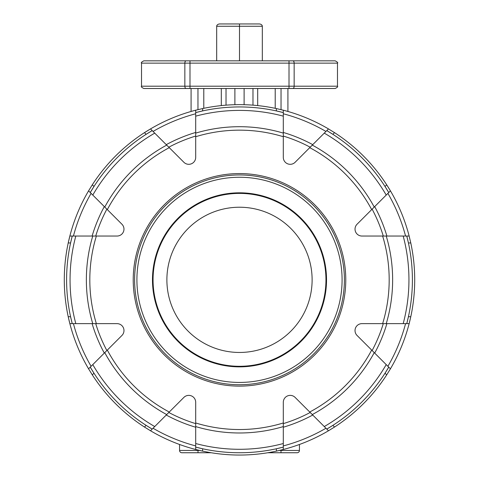 <?xml version="1.0" encoding="UTF-8"?>
<svg xmlns="http://www.w3.org/2000/svg" width="479" height="479" viewBox="0 0 479 479"><rect width="100%" height="100%" fill="white"/><g stroke="black" fill="none" stroke-linecap="round" stroke-linejoin="round"><path stroke-width="0.72" d="M312.116 279.844A72.616 72.616 0 0 1 203.192 342.73A72.616 72.616 0 0 1 203.192 216.957A72.616 72.616 0 0 1 312.116 279.844M239.5 23.95L219.939 23.95A3.263 2.305 180 0 0 216.676 26.255L262.324 26.255A3.263 2.305 -0 0 0 259.061 23.95L239.5 23.95L239.5 60.833M216.676 60.833L216.676 26.255M292.867 88.501A2.305 1.287 -90 0 0 294.154 86.196L294.154 63.138L337.479 63.138C338.18 62.755 337.408 61.989 335.174 60.833L143.826 60.833C141.592 61.989 140.82 62.755 141.521 63.138L289.011 63.138L289.011 86.196L141.521 86.196C140.874 86.657 141.64 87.429 143.826 88.501L335.174 88.501C337.36 87.429 338.126 86.657 337.479 86.196L289.011 86.196L289.011 88.501M280.993 452.745L297.136 452.745A2.305 2.305 0 0 0 299.441 450.44L280.993 450.44L280.993 452.745L267.827 452.745M179.559 444.476L179.559 450.44A2.305 2.305 0 0 0 181.864 452.745L211.173 452.745M299.441 444.476L299.441 450.44M287.915 111.457L287.915 88.501L287.915 111.457M191.085 88.501L191.085 111.457L191.085 88.501M262.324 60.833L262.324 26.255M410.778 242.961L409.144 236.039L406.761 236.039L408.419 242.961L410.778 242.961A175.206 175.206 0 0 1 409.144 323.642L410.778 316.727L408.419 316.727L406.761 323.642L409.144 323.642L361.944 323.642A6.916 6.916 0 0 0 357.053 335.45L390.427 368.824L388.744 367.142L385.026 373.207L388.744 367.142L386.212 364.615A169.44 169.44 0 0 1 324.271 426.555M276.383 451.122L283.305 449.488L283.305 447.105L276.383 448.763L276.383 451.122A175.206 175.206 0 0 1 195.695 449.488L202.617 451.122L202.617 448.763L195.695 447.105L195.695 449.488L195.695 402.288A6.916 6.916 0 0 0 183.894 397.396L150.52 430.771L152.202 429.088L146.137 425.37L152.202 429.088A172.901 172.901 0 0 1 90.256 367.142L88.573 368.824L92.303 374.877L93.974 373.207L90.256 367.142L93.974 373.207M70.581 316.727L72.239 323.642L70.581 316.727L68.222 316.727A175.206 175.206 0 0 1 69.856 236.039L68.222 242.961L70.581 242.961L72.239 236.039L69.856 236.039L117.056 236.039A6.916 6.916 0 0 0 121.947 224.238L88.573 190.858L90.256 192.546L93.974 186.481L90.256 192.546A172.901 172.901 0 0 1 152.202 130.599L150.52 128.917L144.466 132.647A175.206 175.206 0 0 1 150.52 128.917L183.894 162.291A6.916 6.916 0 0 0 195.695 157.399L195.695 110.2L195.695 112.583L202.617 110.924L202.617 108.565L195.695 110.2A175.206 175.206 0 0 0 150.52 128.917A175.206 175.206 0 0 1 195.695 110.2M334.534 132.647L328.48 128.917L326.798 130.599L332.863 134.318L334.534 132.647A175.206 175.206 0 0 1 390.427 190.858L386.697 184.81L385.026 186.481L388.744 192.546L390.427 190.858L357.053 224.238A6.916 6.916 0 0 0 361.944 236.039L409.144 236.039A175.206 175.206 0 0 0 390.427 190.858A175.206 175.206 0 0 1 409.144 236.039M146.137 425.37L144.466 427.04L150.52 430.771A175.206 175.206 0 0 0 195.695 449.488A175.206 175.206 0 0 1 150.52 430.771M144.466 427.04A175.206 175.206 0 0 1 92.303 374.877M92.788 364.615A169.44 169.44 0 0 0 154.729 426.555L152.202 429.088A172.901 172.901 0 0 1 90.256 367.142L121.947 335.45A6.916 6.916 0 0 0 117.056 323.642L69.856 323.642A175.206 175.206 0 0 1 68.222 316.727L69.856 323.642L72.239 323.642A172.901 172.901 0 0 1 72.239 236.039L70.581 242.961M93.974 186.481L92.303 184.81L88.573 190.858A175.206 175.206 0 0 0 69.856 236.039A175.206 175.206 0 0 1 88.573 190.858M92.303 184.81A175.206 175.206 0 0 1 144.466 132.647L146.137 134.318L152.202 130.599L146.137 134.318M202.617 108.565A175.206 175.206 0 0 1 276.383 108.565L276.383 110.924L283.305 112.583L283.305 110.2L276.383 108.565M385.026 373.207L386.697 374.877L390.427 368.824A175.206 175.206 0 0 0 409.144 323.642A175.206 175.206 0 0 1 390.427 368.824M386.697 374.877A175.206 175.206 0 0 1 334.534 427.04L332.863 425.37L326.798 429.088L328.48 430.771L334.534 427.04M134.605 279.844A104.895 104.895 0 0 0 291.945 370.686A104.895 104.895 0 0 0 291.945 189.001A104.895 104.895 0 0 0 134.605 279.844M326.528 279.844A87.028 87.028 0 0 0 195.989 204.473A87.028 87.028 0 0 0 195.989 355.208A87.028 87.028 0 0 0 326.528 279.844M164.351 204.695A106.278 106.278 0 0 1 342.156 252.337A106.278 106.278 0 0 1 211.993 382.499A106.278 106.278 0 0 1 164.351 204.695M96.369 236.039A149.682 149.682 0 0 0 96.369 323.642L92.112 323.642A153.759 153.759 0 0 0 104.308 353.089L106.865 350.538A150.298 150.298 0 0 1 95.722 323.642M92.758 323.642A153.142 153.142 0 0 1 92.758 236.039L95.722 236.039A150.298 150.298 0 0 1 106.865 209.149L104.308 206.599A153.759 153.759 0 0 0 92.112 236.039M405.569 236.039A171.745 171.745 0 0 0 387.9 193.39L388.744 192.546L385.026 186.481M374.692 206.599L372.135 209.149A150.298 150.298 0 0 1 383.278 236.039L386.888 236.039A153.759 153.759 0 0 0 374.692 206.599M332.863 134.318L326.798 130.599L324.271 133.132A169.44 169.44 0 0 1 386.212 195.073M325.954 131.444L328.48 128.917A175.206 175.206 0 0 0 283.305 110.2L283.305 157.399A6.916 6.916 0 0 0 295.106 162.291L325.954 131.444A171.745 171.745 0 0 0 283.305 113.774L283.305 112.583A172.901 172.901 0 0 0 195.695 112.583L195.695 116.157A169.44 169.44 0 0 1 283.305 116.157M371.68 209.61A149.682 149.682 0 0 0 309.733 147.664L312.745 144.652A153.759 153.759 0 0 0 283.305 132.455L283.305 136.066A150.298 150.298 0 0 1 310.194 147.209M387.9 366.297A171.745 171.745 0 0 0 405.569 323.642L406.761 323.642L408.419 316.727M386.242 236.039A153.142 153.142 0 0 1 386.242 323.642L383.278 323.642A150.298 150.298 0 0 1 372.135 350.538M408.419 242.961L406.761 236.039L403.186 236.039A169.44 169.44 0 0 1 403.186 323.642M309.733 412.024A149.682 149.682 0 0 0 371.68 350.077L374.692 353.089A153.759 153.759 0 0 0 386.888 323.642M388.744 192.546A172.901 172.901 0 0 0 326.798 130.599A172.901 172.901 0 0 1 388.744 192.546M406.761 323.642A172.901 172.901 0 0 0 406.761 236.039A172.901 172.901 0 0 1 406.761 323.642M374.237 352.634A153.142 153.142 0 0 1 312.29 414.58L295.106 397.396A6.916 6.916 0 0 0 283.305 402.288L283.305 449.488A175.206 175.206 0 0 0 328.48 430.771L325.954 428.244L326.798 429.088L332.863 425.37M154.729 133.132A169.44 169.44 0 0 0 92.788 195.073L90.256 192.546A172.901 172.901 0 0 1 152.202 130.599L153.046 131.444A171.745 171.745 0 0 1 195.695 113.774M75.814 236.039A169.44 169.44 0 0 0 75.814 323.642L72.239 323.642A172.901 172.901 0 0 1 72.239 236.039L73.431 236.039A171.745 171.745 0 0 1 91.1 193.39M107.32 350.077A149.682 149.682 0 0 0 169.267 412.024L166.255 415.036A153.759 153.759 0 0 0 195.695 427.232M195.695 443.53A169.44 169.44 0 0 0 283.305 443.53L283.305 447.105A172.901 172.901 0 0 1 195.695 447.105L195.695 445.913A171.745 171.745 0 0 1 153.046 428.244M195.695 422.975A149.682 149.682 0 0 0 283.305 422.975L283.305 427.232A153.759 153.759 0 0 0 312.745 415.036L310.194 412.479A150.298 150.298 0 0 1 283.305 423.622M283.305 426.585A153.142 153.142 0 0 1 195.695 426.585L195.695 423.622A150.298 150.298 0 0 1 168.806 412.479M326.798 429.088A172.901 172.901 0 0 0 388.744 367.142A172.901 172.901 0 0 1 326.798 429.088M88.573 368.824A175.206 175.206 0 0 1 69.856 323.642A175.206 175.206 0 0 0 88.573 368.824L91.1 366.297A171.745 171.745 0 0 1 73.431 323.642M283.305 136.713A149.682 149.682 0 0 0 195.695 136.713L195.695 132.455A153.759 153.759 0 0 0 166.255 144.652L168.806 147.209A150.298 150.298 0 0 1 195.695 136.066M283.305 445.913A171.745 171.745 0 0 0 325.954 428.244L312.745 415.036M325.954 279.844A86.454 86.454 0 0 1 196.276 354.711A86.454 86.454 0 0 1 196.276 204.976A86.454 86.454 0 0 1 325.954 279.844M186.133 88.501A2.305 1.287 -90 0 1 184.846 86.196L184.846 63.138A2.305 1.287 90 0 1 186.133 60.833M189.989 88.501L189.989 60.833M289.011 60.833L289.011 63.138L294.154 63.138A2.305 1.287 90 0 0 292.867 60.833M199.569 450.44L198.007 450.44L198.007 452.745M280.993 450.062L280.993 450.44L279.431 450.44M198.007 450.062L198.007 450.44L179.559 450.44M252.978 88.501L252.978 105.158M257.69 105.584L257.69 88.501M275.215 88.501L275.215 108.314M281.035 88.501L281.035 109.631M197.965 109.631L197.965 88.501M221.31 88.501L221.31 105.584M226.022 105.158L226.022 88.501M234.89 104.697L234.89 88.501M203.785 108.314L203.785 88.501M244.11 88.501L244.11 104.697M328.48 128.917A175.206 175.206 0 0 0 283.305 110.2M283.305 449.488A175.206 175.206 0 0 0 328.48 430.771M136.91 279.844A102.59 102.59 0 0 1 290.795 191.001A102.59 102.59 0 0 1 290.795 368.686A102.59 102.59 0 0 1 136.91 279.844M382.631 236.039A149.682 149.682 0 0 1 382.631 323.642M107.32 209.61A149.682 149.682 0 0 1 169.267 147.664M374.237 207.054A153.142 153.142 0 0 0 312.29 145.107M283.305 112.583A172.901 172.901 0 0 0 195.695 112.583M195.695 447.105A172.901 172.901 0 0 0 283.305 447.105M166.71 145.107A153.142 153.142 0 0 0 104.763 207.054M104.763 352.634A153.142 153.142 0 0 0 166.71 414.58M283.305 133.102A153.142 153.142 0 0 0 195.695 133.102M337.479 86.196L337.479 63.138M141.521 86.196L141.521 63.138"/></g></svg>
